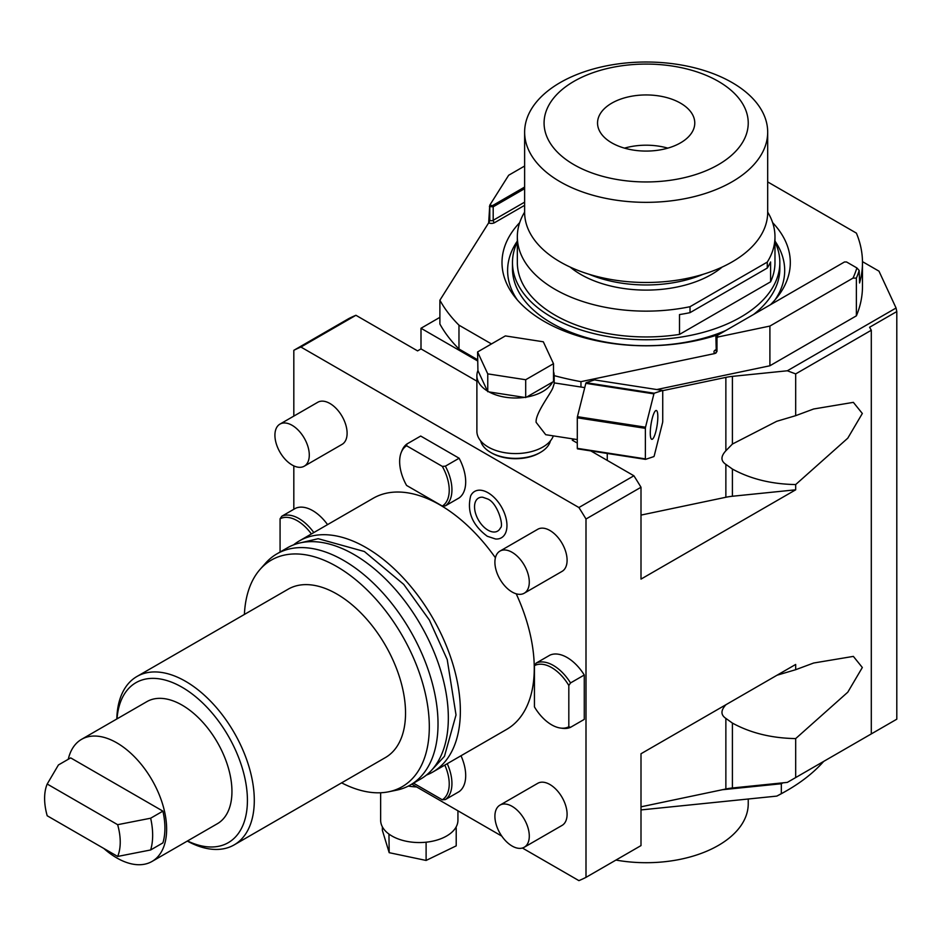 <?xml version="1.0" encoding="UTF-8"?>
<svg xmlns="http://www.w3.org/2000/svg" width="944" height="944" viewBox="0 0 944 944"><rect width="100%" height="100%" fill="white"/><g stroke="black" fill="none" stroke-linecap="round" stroke-linejoin="round"><path stroke-width="1.42" d="M633.896 475.776A301.396 174.015 60 0 1 641 487.257L586 519.011A301.396 174.015 60 0 0 578.908 507.53L633.896 475.776L590.814 450.913M641 806.825L725.865 788.995A38.893 22.455 0 0 1 732.402 787.98L787.331 782.387L871.3 733.913L871.3 330.247L795.686 373.907L795.686 415.667L813.657 408.988L853.364 402.356L862.332 413.484L847.783 438.169L795.686 484.555L795.686 489.806L641 579.109L641 487.257M795.686 777.573L795.686 738.586C771.661 738.196 750.563 733.028 732.402 723.08L725.865 718.396C720.673 714.95 720.673 710.419 725.865 704.79L725.936 704.72M776.995 675.231L795.686 669.697L813.657 663.018L853.364 656.387L862.332 667.502L847.783 692.2L795.686 738.586M795.686 669.697L795.686 664.446L641 753.749L641 845.6L586 877.354L586 519.011M577.291 443.09L572.253 440.187L574.129 439.102M795.686 489.806L732.402 496.249A38.893 22.455 0 0 0 725.865 497.264L641 515.094M553.491 379.889A38.645 22.314 0 0 0 554.175 375.688L554.175 383.653L552.865 387.819C550.682 393.742 535.165 413.519 536.133 422.346L545.715 434.7L577.291 439.585M477.581 351.959L477.924 370.555A38.645 22.314 0 0 0 476.885 375.688A38.645 22.314 0 0 0 487.411 390.993L489.027 391.925A38.645 22.314 0 0 0 524.427 397.4L526.646 397.058A38.645 22.314 0 0 0 552.547 382.108L553.491 381.565L553.491 363.7L543.319 341.787L505.37 335.911L477.581 351.959L487.753 373.871L525.702 379.736L553.491 363.7M476.885 375.688L476.885 431.255A38.645 22.314 0 0 0 510.492 453.38A38.645 22.314 0 0 0 552.865 437.037A38.645 22.314 0 0 0 553.337 435.88M554.175 375.688A38.645 22.314 0 0 0 553.491 371.488M526.646 397.058L552.547 382.108M525.702 397.601L525.702 379.736M489.027 391.925L524.427 397.4M487.753 391.725L487.753 373.871M477.924 370.555L487.411 390.993M480.638 440.836A35.247 20.343 0 0 0 490.609 452.388A35.247 20.343 0 0 0 506.409 457.663A35.247 20.343 0 0 0 540.452 452.388A35.247 20.343 0 0 0 550.435 440.836M490.609 452.388L491.647 452.99A33.783 19.505 0 0 0 506.786 458.041A33.783 19.505 0 0 0 539.425 452.99L540.452 452.388M476.885 381.164L421 348.902L417.567 350.885L355.923 315.284A301.396 174.015 -120 0 0 348.82 318.565L293.82 350.318L293.82 416.092M578.908 507.53L300.924 347.038L355.923 315.284M293.82 465.888L293.82 509.288M457.934 810.802L457.934 820.242A38.645 22.314 180 0 1 455.976 827.239A38.645 22.314 180 0 1 455.197 828.49A38.645 22.314 180 0 1 427.125 842.083A38.645 22.314 180 0 1 426.004 842.213A38.645 22.314 180 0 1 424.859 842.319A38.645 22.314 180 0 1 390.438 835.086A38.645 22.314 180 0 1 388.952 834.071A38.645 22.314 180 0 1 380.644 820.242L380.644 792.759M416.587 786.93A38.645 22.314 180 0 1 408.363 786.069M382.367 826.826L382.367 830.342L389.188 852.68L388.952 834.071M390.438 835.086L389.188 834.815M427.125 842.083L424.859 842.319M426.11 842.579L426.11 860.444L389.188 852.68M455.976 827.239L456.212 827.994L455.197 828.49M456.212 827.994L456.212 845.859L426.11 860.444M411.796 784.157L501.783 836.113M522.41 848.019L578.908 880.634A301.396 174.015 60 0 0 586 877.354M722.231 789.75L781.337 783.744A199.314 115.074 0 0 0 783.024 782.824M781.337 793.656L776.829 796.099A196.883 113.669 180 0 0 785.373 791.461L787.095 790.47A199.314 115.074 0 0 1 781.337 793.656L781.337 783.744M787.095 790.47A199.314 115.074 0 0 0 823.699 761.395M862.474 261.641L878.982 271.164L896.068 308.004L787.331 370.78L732.402 376.373L732.402 444.058L776.735 421.295L795.686 415.667M477.581 360.927L421 328.264L438.382 318.222A38.893 22.455 180 0 0 439.892 317.302M662.664 390.674L725.865 377.388A38.893 22.455 180 0 1 732.402 376.373M421 328.264L421 348.902M869.589 734.904L896.8 719.186L896.8 311.555L896.068 308.004M896.8 311.555L869.589 327.261L871.3 330.247M787.331 370.78L795.686 373.907M795.686 484.555C771.661 484.166 750.563 478.997 732.402 469.05L725.865 464.365C720.673 460.92 720.673 456.389 725.865 450.772L732.402 444.058M477.581 359.735L458.973 348.985A216.329 124.891 180 0 1 439.892 324.028L439.892 300.216A216.329 124.891 0 0 0 458.973 325.173L491.47 343.935M767.684 181.909L856.373 233.109A216.329 124.891 180 0 1 862.474 262.574L862.474 286.386A216.329 124.891 0 0 1 856.373 315.839L769.903 365.765L656.788 389.542M439.892 300.216L488.673 222.831L489.759 205.226L508.663 175.254L524.628 166.026M489.759 205.226L492.508 205.615L524.628 187.065M862.474 262.574A216.329 124.891 180 0 1 859.571 282.988L859.17 270.444A216.329 124.891 180 0 1 856.373 278.138L853.022 278.091L769.903 326.069L717.983 336.984L716.98 337.987L716.98 351.487L714.986 353.493L580.961 381.659A216.329 124.891 0 0 1 554.175 375.618M519.684 222.631A144.161 83.225 0 0 0 514.563 296.546A144.161 83.225 0 0 0 719.151 334.341M770.469 304.711A144.161 83.225 0 0 0 777.75 296.546A144.161 83.225 0 0 0 772.629 222.631M489.393 206.594L493.193 206.807L524.628 188.658M458.973 348.985L458.973 325.173M580.961 387.028L580.961 381.659M769.903 326.069L769.903 365.765M859.17 270.444L856.869 267.919L846.556 261.972L844.491 261.972L717.31 335.403L717.983 336.984M716.626 335.804L715.906 336.796L716.98 337.987M856.869 267.919A213.899 123.487 180 0 1 853.022 278.091M856.373 315.839L856.373 278.138M517.277 299.85A138.544 79.992 180 0 1 517.336 241.074M775.036 299.85A138.544 79.992 0 0 0 774.977 241.074M753.583 314.458A133.682 77.184 0 0 0 779.838 268.521L779.838 262.574A133.682 77.184 0 0 0 774.977 241.947M725.724 330.542A133.682 77.184 180 0 1 586.012 337.456A133.682 77.184 180 0 1 512.474 268.521L512.474 262.574A133.682 77.184 180 0 1 517.336 241.947M512.474 262.574A133.682 77.184 180 0 0 594.991 333.881A133.682 77.184 180 0 0 740.686 317.149A133.682 77.184 0 0 0 779.838 262.574M517.336 236.767A128.821 74.375 180 0 0 690.029 306.694L690.029 312.653A128.821 74.375 180 0 1 679.503 314.564L679.503 334.412A128.821 74.375 180 0 1 517.336 262.574L517.336 236.767A128.821 74.375 180 0 1 524.628 212.105M679.503 334.412L770.587 281.819A128.821 74.375 0 0 0 774.977 262.574L774.977 236.767A128.821 74.375 0 0 0 767.684 212.105M690.029 306.694L767.271 262.102A128.821 74.375 0 0 0 774.977 236.767M767.271 262.102L767.271 268.049A128.821 74.375 180 0 0 770.587 261.972L770.587 281.819M690.029 312.653L767.271 268.049M570.152 267.069A92.359 53.324 180 0 0 711.469 274.48A92.359 53.324 0 0 0 722.16 267.069M703.304 274.244A97.22 56.133 180 0 1 589.009 274.244M767.684 132.184L767.684 212.317A121.528 70.163 0 0 1 692.66 277.147A121.528 70.163 0 0 1 560.217 261.936A121.528 70.163 180 0 1 524.628 212.317L524.628 132.184A121.528 70.163 180 0 1 599.652 67.354A121.528 70.163 180 0 1 732.096 82.565A121.528 70.163 0 0 1 767.684 132.184A121.528 70.163 0 0 1 692.66 197.001A121.528 70.163 0 0 1 560.217 181.791A121.528 70.163 180 0 1 524.628 132.184M573.976 164.693A102.082 58.941 0 0 0 718.337 164.693A102.082 58.941 0 0 0 718.337 81.337A102.082 58.941 180 0 0 573.976 81.337A102.082 58.941 180 0 0 573.976 164.693M611.783 142.863A48.616 28.06 180 0 1 597.54 123.015A48.616 28.06 180 0 1 627.548 97.079A48.616 28.06 180 0 1 680.53 103.167A48.616 28.06 0 0 1 694.772 123.015A48.616 28.06 0 0 1 664.753 148.94A48.616 28.06 0 0 1 611.783 142.863M667.821 148.137A48.616 28.06 0 0 0 624.491 148.137M641 809.928L776.829 796.099M615.948 860.067A102.082 58.941 0 0 0 748.238 803.769L748.238 799.013M300.924 347.038A301.396 174.015 -120 0 0 293.82 350.318M426.44 775.071A133.434 77.042 60 0 0 432.73 772.074A133.434 77.042 60 0 0 453.179 665.142A133.434 77.042 60 0 0 366.012 547.555A133.434 77.042 -120 0 0 299.283 540.947L373.187 498.279A133.434 77.042 -120 0 1 439.916 504.887A133.434 77.042 60 0 1 495.411 557.774M516.215 593.811A133.434 77.042 60 0 1 506.633 729.405L432.73 772.074M488.036 492.756A26.762 15.446 60 0 1 506.562 520.864A26.762 15.446 60 0 1 495.576 539L487.281 536.263C472.283 525.065 466.749 511.601 470.678 495.883A26.762 15.446 60 0 1 488.036 492.756M304.251 466.194L342.07 444.364A24.308 14.03 -120 0 0 345.799 424.894A24.308 14.03 -120 0 0 329.916 403.477A24.308 14.03 -120 0 0 317.762 402.274L279.955 424.104A24.308 14.03 -120 0 0 276.226 443.574A24.308 14.03 -120 0 0 292.109 464.991A24.308 14.03 60 0 0 304.251 466.194A24.308 14.03 60 0 0 307.98 446.724A24.308 14.03 60 0 0 292.109 425.307A24.308 14.03 -120 0 0 279.955 424.104M524.25 847.24L562.058 825.41A24.308 14.03 -120 0 0 565.786 805.928A24.308 14.03 -120 0 0 549.904 784.511A24.308 14.03 -120 0 0 537.75 783.308L499.942 805.138A24.308 14.03 -120 0 0 496.214 824.619A24.308 14.03 -120 0 0 512.096 846.036A24.308 14.03 60 0 0 524.25 847.24A24.308 14.03 60 0 0 527.979 827.758A24.308 14.03 60 0 0 512.096 806.341A24.308 14.03 -120 0 0 499.942 805.138M524.25 593.21L562.058 571.38A24.308 14.03 -120 0 0 565.786 551.91A24.308 14.03 -120 0 0 549.904 530.481A24.308 14.03 -120 0 0 537.75 529.277L499.942 551.107A24.308 14.03 -120 0 0 496.214 570.589A24.308 14.03 -120 0 0 512.096 592.006A24.308 14.03 60 0 0 524.25 593.21A24.308 14.03 60 0 0 527.979 573.74A24.308 14.03 60 0 0 512.096 552.311A24.308 14.03 -120 0 0 499.942 551.107M459.126 458.229A36.462 21.051 60 0 1 459.126 497.925L445.379 505.854A36.462 21.051 -120 0 0 445.379 466.171L459.126 458.229L420.694 436.045L406.947 443.975A36.462 21.051 -120 0 0 402.073 450.394L401.283 452.329A35.058 20.237 -120 0 0 406.581 485.44L442.311 506.067A35.058 20.237 -120 0 0 442.311 466.383L445.379 466.171M549.904 655.16A36.462 21.051 60 0 1 584.277 675.007L584.277 719.375L570.53 727.317L568.819 726.75L568.819 685.497A35.058 20.237 -120 0 0 534.446 665.65L536.157 663.101L549.904 655.16M461.002 755.743A36.462 21.051 60 0 1 459.126 791.638L445.379 799.58A36.462 21.051 -120 0 0 447.244 763.684M280.073 552.039L280.073 518.799L281.796 516.238L295.543 508.297A36.462 21.051 60 0 1 327.556 524.628M299.283 540.947A133.434 77.042 -120 0 0 293.549 544.889M276.946 553.845L287.259 547.886A133.434 77.042 -120 0 1 353.976 554.506A133.434 77.042 60 0 1 441.155 672.093A133.434 77.042 60 0 1 420.694 779.012L410.38 784.971A133.434 77.042 -120 0 0 430.842 678.04A133.434 77.042 -120 0 0 343.663 560.453A133.434 77.042 -120 0 0 276.946 553.845A133.434 77.042 -120 0 0 265.512 563.238L260.166 569.279A130.838 75.544 -120 0 0 244.402 614.45M341.622 782.847A130.838 75.544 -120 0 0 388.633 791.792L396.539 790.175A133.434 77.042 -120 0 0 410.38 784.971M388.633 791.792A130.838 75.544 -120 0 0 425.248 693.144A130.838 75.544 -120 0 0 336.796 566.553A130.838 75.544 -120 0 0 260.166 569.279M136.927 676.494L288.18 589.174A97.22 56.133 -120 0 1 336.796 593.988A97.22 56.133 60 0 1 400.303 679.668A97.22 56.133 60 0 1 385.4 757.572L234.159 844.892A97.22 56.133 -120 0 0 249.063 766.988A97.22 56.133 -120 0 0 185.543 681.308A97.22 56.133 -120 0 0 136.927 676.494A97.22 56.133 -120 0 0 116.82 718.986M187.301 841.069A97.22 56.133 -120 0 0 234.159 844.892M187.502 840.951A92.359 53.324 -120 0 0 247.363 797.232A92.359 53.324 -120 0 0 182.109 687.267A92.359 53.324 -120 0 0 117.021 718.868M68.263 759.283A70.493 40.698 60 0 1 81.55 739.341L146.863 701.64A70.493 40.698 60 0 1 182.109 705.133A70.493 40.698 60 0 1 228.153 767.248A70.493 40.698 60 0 1 217.356 823.723L152.043 861.435A70.493 40.698 60 0 1 116.796 857.943A70.493 40.698 60 0 1 103.816 848.467M81.55 739.341A70.493 40.698 60 0 1 116.796 742.834A70.493 40.698 60 0 1 162.84 804.949A70.493 40.698 60 0 1 152.043 861.435M117.646 824.69L47.2 784.027L58.422 764.959L70.682 757.89L162.911 811.132A68.062 39.294 60 0 1 162.911 842.886L150.651 849.966L117.646 856.444A53.478 30.869 -120 0 0 117.646 824.69L150.651 818.212L162.911 811.132M47.2 784.027A53.478 30.869 -120 0 0 47.2 815.769L117.646 856.444M150.651 849.966A68.062 39.294 -120 0 0 150.651 818.212M500.414 527.956A19.081 11.021 60 0 1 488.036 530.186A19.081 11.021 60 0 1 474.82 510.149A19.081 11.021 60 0 1 482.667 497.217L487.281 498.833C497.417 502.279 504.179 526.032 500.414 527.956M445.379 505.854L442.311 506.067M406.947 443.975L406.581 445.757L442.311 466.383M406.581 445.757A35.058 20.237 -120 0 0 401.283 452.329M584.277 675.007L570.53 682.937A36.462 21.051 -120 0 0 536.157 663.101M570.53 682.937L568.819 685.497M534.446 665.65L534.446 706.903A35.058 20.237 -120 0 0 560.476 728.048L562.541 728.331A36.462 21.051 -120 0 0 570.53 727.317M560.476 728.048A35.058 20.237 -120 0 0 568.819 726.75M445.379 799.58L442.311 799.792L413.507 783.166M442.311 799.792A35.058 20.237 -120 0 0 444.813 765.088M313.809 532.558A36.462 21.051 -120 0 0 281.796 516.238M311.378 533.962A35.058 20.237 -120 0 0 280.073 518.799M645.519 459.374L577.433 448.837A38.409 8.118 98.8 0 1 577.291 448.341L577.291 417.803A38.409 8.118 -81.2 0 1 577.433 416.67L585.823 383.335A38.409 8.118 -81.2 0 1 586.118 382.698L594.496 379.901L662.582 390.438A38.409 8.118 -81.2 0 1 662.735 390.922L662.735 421.461A38.409 8.118 98.8 0 1 662.582 422.605L654.204 455.928A38.409 8.118 98.8 0 1 653.909 456.577L645.519 459.374A38.409 8.118 98.8 0 1 645.377 458.878L645.377 428.34A38.409 8.118 -81.2 0 1 645.519 427.207L653.909 393.872A38.409 8.118 -81.2 0 1 654.204 393.223L662.582 390.438M577.291 448.341L645.377 458.878M577.291 417.803L645.377 428.34M650.274 433.036A14.585 3.08 98.8 0 0 651.82 439.314A14.585 3.08 98.8 0 0 655.761 431.845A14.585 3.08 98.8 0 0 657.826 416.764A14.585 3.08 -81.2 0 0 656.281 410.487A14.585 3.08 -81.2 0 0 652.351 417.956A14.585 3.08 -81.2 0 0 650.274 433.036M577.433 416.67L645.519 427.207M585.823 383.335L653.909 393.872M586.118 382.698L654.204 393.223M593.068 451.256L593.068 452.2M732.402 787.98L732.402 723.08M725.865 788.995L725.865 718.396M732.402 469.05L732.402 496.249M725.865 464.365L725.865 497.264M607.263 453.45L607.263 460.401M725.865 377.388L725.865 450.772M714.986 353.493A4.378 2.525 180 0 1 715.245 350.094L715.906 349.705M488.673 222.831A4.378 2.525 0 0 0 494.562 222.678L524.628 205.32M494.562 222.678A1.947 1.121 60 0 1 493.193 220.294L524.628 202.146M492.508 205.615L493.193 206.807L493.193 220.294A2.431 1.404 0 0 1 489.759 220.294L489.759 206.807L490.443 205.615M488.992 222.159A1.947 1.121 120 0 0 489.759 220.294L489.393 220.094M717.31 336.595L716.626 337.787L716.626 351.274A1.947 1.121 -60 0 1 715.859 353.139M716.98 351.487L716.626 351.274A2.431 1.404 180 0 1 715.906 350.283A1.947 1.121 60 0 1 715.245 350.094M716.626 349.292L716.626 337.787M554.175 382.886L584.737 387.618M716.225 350.189L715.906 336.796M300.286 542.859L318.199 538.705L364.384 551.52L403.713 584.371L429.378 620.043L447.22 659.585L456.023 714.95L444.447 756.333L431.573 770.245M641 780.771L641 784.24M641 526.752L641 530.209"/></g></svg>
